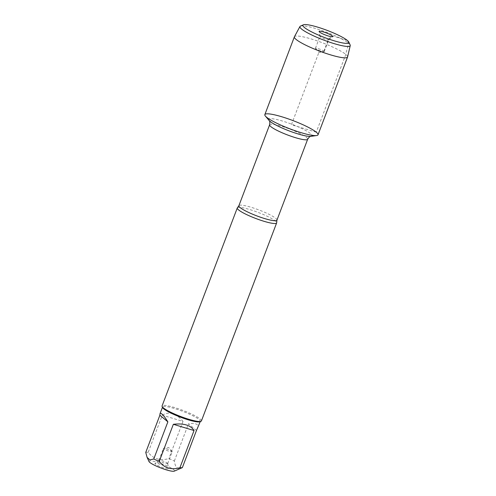<?xml version="1.0" encoding="UTF-8"?>
<svg xmlns="http://www.w3.org/2000/svg" width="496" height="496" viewBox="0 0 496 496"><rect width="100%" height="100%" fill="white"/><g stroke="black" fill="none" stroke-linecap="round" stroke-linejoin="round"><path stroke-width="0.37" stroke-dasharray="2.48 1.86" d="M237.448 207.737A21.055 3.255 -159.2 0 1 254.758 211.178A21.055 3.255 -159.2 0 1 275.348 220.987A21.055 3.255 -159.2 0 1 276.663 222.63M201.432 420.906A21.055 3.255 20.8 0 0 200.142 418.965A21.055 3.255 20.8 0 0 178.703 408.865A21.055 3.255 20.8 0 0 162.068 405.951M168.094 467.964A7.254 1.122 20.8 0 0 161.014 464.591A7.254 1.122 20.8 0 0 155.043 463.394A7.254 1.122 20.8 0 0 161.361 467.102A7.254 1.122 20.8 0 0 168.547 468.522A7.254 1.122 20.8 0 0 168.094 467.964M149.029 461.571A13.659 2.114 -159.2 0 1 162.508 464.076A13.659 2.114 -159.2 0 1 174.257 471.157M162.297 415.164C169.26 411.147 176.161 413.224 182.993 421.395L162.297 415.164L148.18 452.321C153.345 458.974 160.239 461.051 168.876 458.558A20.212 3.125 -159.2 0 1 174.356 461.013C175.286 467.784 177.959 469.991 182.361 467.616M182.993 421.395L168.876 458.558M196.478 430.46L188.474 423.851C195.87 422.803 198.97 424.241 197.774 428.16M174.356 461.013L188.474 423.851M145.756 452.395A20.212 3.125 -159.2 0 1 148.18 452.321M199.944 421.749A20.212 3.125 20.8 0 0 200.347 421.383A20.212 3.125 20.8 0 0 199.107 419.523A20.212 3.125 20.8 0 0 178.529 409.826A20.212 3.125 20.8 0 0 162.564 407.03A20.212 3.125 20.8 0 0 162.62 407.576M167.412 463.171A4.681 0.725 -159.2 0 1 167.704 463.531A4.681 0.725 -159.2 0 1 167.698 463.599A4.681 0.725 -159.2 0 1 163.066 462.613A4.681 0.725 -159.2 0 1 158.949 460.276A4.681 0.725 -159.2 0 1 158.993 460.22A4.681 0.725 -159.2 0 1 162.843 460.995A4.681 0.725 -159.2 0 1 167.412 463.171M171.92 451.298A4.681 0.725 -159.2 0 1 172.112 451.484A4.681 0.725 -159.2 0 1 172.205 451.726A4.681 0.725 -159.2 0 1 168.51 451.081A4.681 0.725 -159.2 0 1 163.748 448.837A4.681 0.725 -159.2 0 1 163.457 448.409A4.681 0.725 -159.2 0 1 163.692 448.285A4.681 0.725 -159.2 0 1 167.753 449.264A4.681 0.725 -159.2 0 1 171.92 451.298M318.017 134.807A28.439 4.402 20.8 0 0 292.987 120.596A28.439 4.402 20.8 0 0 264.839 114.607M347.584 56.947A28.439 4.402 20.8 0 0 322.53 42.817A28.439 4.402 20.8 0 0 294.419 36.747M300.464 26.09A26.902 4.16 -159.2 0 1 326.548 32.24A26.902 4.16 -159.2 0 1 350.139 44.956M323.907 51.187A4.681 0.725 -159.2 0 1 324.192 51.621A4.681 0.725 -159.2 0 1 323.962 51.739A4.681 0.725 -159.2 0 1 319.56 50.635A4.681 0.725 -159.2 0 1 315.543 48.54A4.681 0.725 -159.2 0 1 315.444 48.298A4.681 0.725 -159.2 0 1 319.145 48.943A4.681 0.725 -159.2 0 1 323.907 51.187M328.414 39.32A4.681 0.725 -159.2 0 1 328.705 39.748A4.681 0.725 -159.2 0 1 328.662 39.804A4.681 0.725 -159.2 0 1 324.074 38.762A4.681 0.725 -159.2 0 1 319.951 36.493A4.681 0.725 -159.2 0 1 319.957 36.425A4.681 0.725 -159.2 0 1 323.652 37.076A4.681 0.725 -159.2 0 1 328.414 39.32M316.268 132.19L291.425 124.707L318.872 52.452L323.907 51.187L328.414 39.32L332.227 35.879L347.349 40.436C349.897 44.535 346.301 49.761 345.811 54.417L316.268 132.19M276.935 220.162A20.348 3.15 20.8 0 0 275.683 218.29A20.348 3.15 20.8 0 0 254.969 208.525A20.348 3.15 20.8 0 0 238.886 205.71M269.626 124.787A20.348 3.15 -159.2 0 1 285.702 127.608A20.348 3.15 -159.2 0 1 306.423 137.373A20.348 3.15 -159.2 0 1 307.675 139.246M310.849 136.35A23.157 3.584 20.8 0 0 310.583 133.622A23.157 3.584 20.8 0 0 284.103 121.551A23.157 3.584 20.8 0 0 269.173 120.522M158.993 460.22L155.043 463.394M167.704 463.531L168.547 468.522M167.698 463.599L172.205 451.726M158.949 460.276L163.457 448.409M172.112 451.484L168.783 447.572L163.692 448.285M315.543 48.54L318.872 52.452L323.962 51.739M324.192 51.621L328.705 39.748M315.444 48.298L319.957 36.425M328.662 39.804L332.605 36.63M319.951 36.493L319.108 31.502"/><path stroke-width="0.74" d="M276.663 222.63A21.055 3.255 -159.2 0 1 276.638 222.921A21.055 3.255 -159.2 0 1 260.003 220.007A21.055 3.255 -159.2 0 1 238.57 209.907A21.055 3.255 -159.2 0 1 237.274 207.973A21.055 3.255 -159.2 0 1 237.448 207.737L238.886 205.71A20.348 3.15 20.8 0 0 256.792 215.878A20.348 3.15 20.8 0 0 276.935 220.162L276.663 222.63M316.268 132.19A28.439 4.402 20.8 0 0 283.749 117.372A28.439 4.402 20.8 0 0 265.41 116.101A28.439 4.402 20.8 0 0 289.862 128.824A28.439 4.402 20.8 0 0 316.591 135.544A28.439 4.402 20.8 0 0 316.268 132.19M237.274 207.973L162.068 405.951A21.055 3.255 20.8 0 0 162.13 406.522A21.055 3.255 20.8 0 0 180.594 416.473A21.055 3.255 20.8 0 0 201.01 421.29A21.055 3.255 20.8 0 0 201.432 420.906L276.638 222.921M200.26 421.612L196.478 430.46L182.361 467.616L174.257 471.157A13.659 2.114 -159.2 0 1 174.133 471.2A13.659 2.114 -159.2 0 1 162.471 468.571A13.659 2.114 -159.2 0 1 149.829 462.458A13.659 2.114 -159.2 0 1 149.029 461.571L147.089 457.399L145.756 452.395L159.873 415.233L167.871 421.842C165.36 417.861 163.358 415.245 161.863 413.986C160.884 413.18 160.258 413.125 159.985 413.807L159.873 415.233M194.048 430.528C190.644 425.184 183.743 423.107 173.352 424.297L194.048 430.528L179.936 467.691C171.3 470.183 164.399 468.106 159.241 461.454A20.212 3.125 -159.2 0 1 153.754 458.998L149.897 459.897L147.101 457.393M173.352 424.297L159.241 461.454M182.361 467.616A20.212 3.125 -159.2 0 1 179.936 467.691M153.754 458.998L167.871 421.842M162.13 406.522L162.62 407.576A20.212 3.125 20.8 0 0 163.804 408.884A20.212 3.125 20.8 0 0 182.9 418.066A20.212 3.125 20.8 0 0 199.944 421.749L201.01 421.29M299.962 26.499L294.419 36.747A28.439 4.402 20.8 0 0 294.382 36.834L264.839 114.607A28.439 4.402 20.8 0 0 266.581 117.223A28.439 4.402 20.8 0 0 295.542 130.87A28.439 4.402 20.8 0 0 318.017 134.807L347.56 57.034A28.439 4.402 20.8 0 0 347.584 56.947L350.244 45.601A26.902 4.16 -159.2 0 1 329.22 42.048A26.902 4.16 -159.2 0 1 301.574 29.053A26.902 4.16 -159.2 0 1 299.962 26.499A26.902 4.16 -159.2 0 1 300.464 26.09L303.428 24.8A24.564 3.801 20.8 0 0 304.439 27.509A24.564 3.801 20.8 0 0 331.223 39.885A24.564 3.801 20.8 0 0 348.781 42.03A24.564 3.801 20.8 0 0 327.242 30.417A24.564 3.801 20.8 0 0 303.428 24.8M294.382 36.834A28.439 4.402 20.8 0 0 296.124 39.451A28.439 4.402 20.8 0 0 325.085 53.097A28.439 4.402 20.8 0 0 347.56 57.034M348.781 42.03L350.139 44.956A26.902 4.16 -159.2 0 1 350.244 45.601M319.56 32.06A7.254 1.122 20.8 0 0 326.635 35.439A7.254 1.122 20.8 0 0 332.605 36.63A7.254 1.122 20.8 0 0 332.227 35.879A7.254 1.122 20.8 0 0 324.539 32.296A7.254 1.122 20.8 0 0 319.108 31.502A7.254 1.122 20.8 0 0 319.56 32.06M276.935 220.162L307.675 139.246A20.348 3.15 -159.2 0 1 287.531 134.962A20.348 3.15 -159.2 0 1 269.626 124.787C270.233 119.424 269.272 121.818 269.173 120.522A23.157 3.584 20.8 0 0 289.081 130.876A23.157 3.584 20.8 0 0 310.849 136.35L316.591 135.544M238.886 205.71L269.626 124.787M269.173 120.522L265.41 116.101M307.675 139.246C310.781 134.825 309.907 137.256 310.849 136.35M162.477 407.259L159.985 413.807"/></g></svg>
